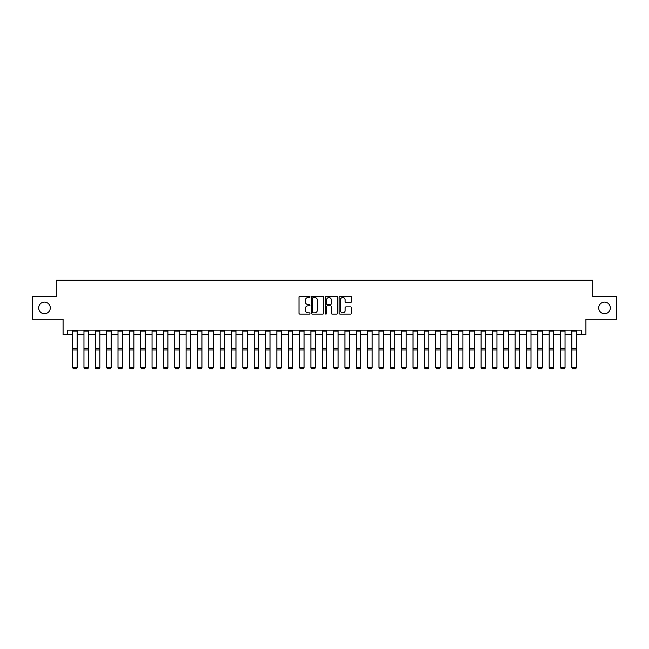 <?xml version="1.0" encoding="UTF-8"?>
<svg xmlns="http://www.w3.org/2000/svg" width="649" height="649" viewBox="0 0 649 649"><rect width="100%" height="100%" fill="white"/><g stroke="black" fill="none" stroke-linecap="round" stroke-linejoin="round"><path stroke-width="0.97" d="M309.979 296.901A0.625 0.625 0 0 0 309.354 296.285L299.887 296.285A0.892 0.892 0 0 0 298.994 297.169L298.994 313.207A0.892 0.892 0 0 0 299.887 314.1L309.354 314.1A0.625 0.625 0 0 0 309.979 313.475A0.625 0.625 0 0 0 309.354 312.85L308.129 312.85A2.847 2.847 0 0 1 305.281 310.003L305.281 308.664A2.847 2.847 0 0 1 308.129 305.817L309.354 305.817A0.625 0.625 0 0 0 309.979 305.192A0.625 0.625 0 0 0 309.354 304.568L308.129 304.568A2.847 2.847 0 0 1 305.281 301.712L305.281 300.382A2.847 2.847 0 0 1 308.129 297.526L309.354 297.526A0.625 0.625 0 0 0 309.979 296.901M598.711 307.91A5.809 5.809 0 0 0 604.519 313.727A5.809 5.809 0 0 0 610.336 307.91A5.809 5.809 0 0 0 604.519 302.101A5.809 5.809 0 0 0 598.711 307.91M38.664 307.91A5.809 5.809 0 0 0 44.481 313.727A5.809 5.809 0 0 0 50.289 307.91A5.809 5.809 0 0 0 44.481 302.101A5.809 5.809 0 0 0 38.664 307.91M350.541 302.564A0.892 0.892 0 0 0 351.425 301.671L351.425 297.169A0.892 0.892 0 0 0 350.541 296.285L340.027 296.285A0.892 0.892 0 0 0 339.135 297.169L339.135 313.207A0.892 0.892 0 0 0 340.027 314.1L350.541 314.1A0.892 0.892 0 0 0 351.425 313.207L351.425 307.772A0.892 0.892 0 0 0 350.541 306.88L346.039 306.88A0.892 0.892 0 0 0 345.146 307.772L345.146 310.473A2.385 2.385 0 0 1 342.761 312.85A2.385 2.385 0 0 1 340.384 310.473L340.384 299.911A2.385 2.385 0 0 1 342.761 297.526A2.385 2.385 0 0 1 345.146 299.911L345.146 301.671A0.892 0.892 0 0 0 346.039 302.564L350.541 302.564M67.626 334.689L67.626 330.154L581.374 330.154L581.374 334.689L585.917 334.689L585.917 319.259L616.55 319.259L616.55 296.569L592.724 296.569L592.724 280.23L56.276 280.23L56.276 296.569L32.45 296.569L32.45 319.259L63.083 319.259L63.083 334.689L72.615 334.689M323.721 297.169A0.892 0.892 0 0 0 322.829 296.285L312.315 296.285A0.892 0.892 0 0 0 311.423 297.169L311.423 313.207A0.892 0.892 0 0 0 312.315 314.1L322.829 314.1A0.892 0.892 0 0 0 323.721 313.207L323.721 297.169M326.171 296.285L336.685 296.285A0.892 0.892 0 0 1 337.577 297.169L337.577 313.207A0.892 0.892 0 0 1 336.685 314.1L332.183 314.1A0.892 0.892 0 0 1 331.29 313.207L331.29 306.709A0.892 0.892 0 0 0 330.406 305.817L327.421 305.817A0.892 0.892 0 0 0 326.528 306.709L326.528 313.475A0.625 0.625 0 0 1 325.903 314.1A0.625 0.625 0 0 1 325.279 313.475L325.279 297.169A0.892 0.892 0 0 1 326.171 296.285M77.15 334.689L83.964 334.689M88.499 334.689L95.306 334.689M99.849 334.689L106.655 334.689M111.19 334.689L117.996 334.689M122.539 334.689L129.346 334.689M133.881 334.689L140.695 334.689M145.23 334.689L152.036 334.689M156.579 334.689L163.386 334.689M167.921 334.689L174.727 334.689M179.27 334.689L186.076 334.689M190.619 334.689L197.426 334.689M201.961 334.689L208.767 334.689M213.31 334.689L220.116 334.689M224.651 334.689L231.458 334.689M236.001 334.689L242.807 334.689M247.35 334.689L254.157 334.689M258.691 334.689L265.498 334.689M270.041 334.689L276.847 334.689M281.382 334.689L288.188 334.689M292.731 334.689L299.538 334.689M304.081 334.689L310.887 334.689M315.422 334.689L322.228 334.689M326.772 334.689L333.578 334.689M338.113 334.689L344.919 334.689M349.462 334.689L356.269 334.689M360.812 334.689L367.618 334.689M372.153 334.689L378.959 334.689M383.502 334.689L390.309 334.689M394.843 334.689L401.65 334.689M406.193 334.689L412.999 334.689M417.542 334.689L424.349 334.689M428.884 334.689L435.69 334.689M440.233 334.689L447.039 334.689M451.574 334.689L458.381 334.689M462.924 334.689L469.73 334.689M474.273 334.689L481.079 334.689M485.614 334.689L492.421 334.689M496.964 334.689L503.77 334.689M508.305 334.689L515.119 334.689M519.654 334.689L526.461 334.689M531.004 334.689L537.81 334.689M542.345 334.689L549.151 334.689M553.694 334.689L560.501 334.689M565.036 334.689L571.85 334.689M576.385 334.689L581.374 334.689M313.297 297.526A0.625 0.625 0 0 0 312.672 298.151L312.672 312.226A0.625 0.625 0 0 0 313.297 312.85L314.587 312.85A2.847 2.847 0 0 0 317.442 310.003L317.442 300.382A2.847 2.847 0 0 0 314.587 297.526L313.297 297.526M331.29 299.96A2.385 2.385 0 0 0 328.913 297.575A2.385 2.385 0 0 0 326.528 299.96L326.528 303.675A0.892 0.892 0 0 0 327.421 304.568L330.406 304.568A0.892 0.892 0 0 0 331.29 303.675L331.29 299.96M77.15 330.154L77.15 367.642L76.477 368.77L73.296 368.705L76.477 368.77M73.296 368.77L72.615 367.48L77.15 367.48L76.477 368.705M72.615 330.154L72.615 367.48L73.296 368.705M88.499 330.154L88.499 367.642L87.818 368.77L84.646 368.705L87.818 368.77M84.646 368.77L83.964 367.48L88.499 367.48L87.818 368.705M83.964 330.154L83.964 367.48L84.646 368.705M99.849 330.154L99.849 367.642L99.167 368.77L95.987 368.705L99.167 368.77M95.987 368.77L95.306 367.48L99.849 367.48L99.167 368.705M95.306 330.154L95.306 367.48L95.987 368.705M111.19 330.154L111.19 367.642L110.508 368.77L107.336 368.705L110.508 368.77M107.336 368.77L106.655 367.48L111.19 367.48L110.508 368.705M106.655 330.154L106.655 367.48L107.336 368.705M122.539 330.154L122.539 367.642L121.858 368.77L118.678 368.705L121.858 368.77M118.678 368.77L117.996 367.48L122.539 367.48L121.858 368.705M117.996 330.154L117.996 367.48L118.678 368.705M133.881 330.154L133.881 367.642L133.207 368.77L130.027 368.705L133.207 368.77M130.027 368.77L129.346 367.48L133.881 367.48L133.207 368.705M129.346 330.154L129.346 367.48L130.027 368.705M145.23 330.154L145.23 367.642L144.549 368.77L141.377 368.705L144.549 368.77M141.377 368.77L140.695 367.48L145.23 367.48L144.549 368.705M140.695 330.154L140.695 367.48L141.377 368.705M156.579 330.154L156.579 367.642L155.898 368.77L152.718 368.705L155.898 368.77M152.718 368.77L152.036 367.48L156.579 367.48L155.898 368.705M152.036 330.154L152.036 367.48L152.718 368.705M167.921 330.154L167.921 367.642L167.239 368.77L164.067 368.705L167.239 368.77M164.067 368.77L163.386 367.48L167.921 367.48L167.239 368.705M163.386 330.154L163.386 367.48L164.067 368.705M179.27 330.154L179.27 367.642L178.589 368.77L175.408 368.705L178.589 368.77M175.408 368.77L174.727 367.48L179.27 367.48L178.589 368.705M174.727 330.154L174.727 367.48L175.408 368.705M190.619 330.154L190.619 367.642L189.938 368.77L186.758 368.705L189.938 368.77M186.758 368.77L186.076 367.48L190.619 367.48L189.938 368.705M186.076 330.154L186.076 367.48L186.758 368.705M201.961 330.154L201.961 367.642L201.279 368.77L198.107 368.705L201.279 368.77M198.107 368.77L197.426 367.48L201.961 367.48L201.279 368.705M197.426 330.154L197.426 367.48L198.107 368.705M213.31 330.154L213.31 367.642L212.629 368.77L209.449 368.705L212.629 368.77M209.449 368.77L208.767 367.48L213.31 367.48L212.629 368.705M208.767 330.154L208.767 367.48L209.449 368.705M224.651 330.154L224.651 367.642L223.97 368.77L220.798 368.705L223.97 368.77M220.798 368.77L220.116 367.48L224.651 367.48L223.97 368.705M220.116 330.154L220.116 367.48L220.798 368.705M236.001 330.154L236.001 367.642L235.319 368.77L232.139 368.705L235.319 368.77M232.139 368.77L231.458 367.48L236.001 367.48L235.319 368.705M231.458 330.154L231.458 367.48L232.139 368.705M247.35 330.154L247.35 367.642L246.669 368.77L243.489 368.705L246.669 368.77M243.489 368.77L242.807 367.48L247.35 367.48L246.669 368.705M242.807 330.154L242.807 367.48L243.489 368.705M258.691 330.154L258.691 367.642L258.01 368.77L254.838 368.705L258.01 368.77M254.838 368.77L254.157 367.48L258.691 367.48L258.01 368.705M254.157 330.154L254.157 367.48L254.838 368.705M270.041 330.154L270.041 367.642L269.359 368.77L266.179 368.705L269.359 368.77M266.179 368.77L265.498 367.48L270.041 367.48L269.359 368.705M265.498 330.154L265.498 367.48L266.179 368.705M281.382 330.154L281.382 367.642L280.701 368.77L277.529 368.705L280.701 368.77M277.529 368.77L276.847 367.48L281.382 367.48L280.701 368.705M276.847 330.154L276.847 367.48L277.529 368.705M292.731 330.154L292.731 367.642L292.05 368.77L288.87 368.705L292.05 368.77M288.87 368.77L288.188 367.48L292.731 367.48L292.05 368.705M288.188 330.154L288.188 367.48L288.87 368.705M304.081 330.154L304.081 367.642L303.399 368.77L300.219 368.705L303.399 368.77M300.219 368.77L299.538 367.48L304.081 367.48L303.399 368.705M299.538 330.154L299.538 367.48L300.219 368.705M315.422 330.154L315.422 367.642L314.741 368.77L311.569 368.705L314.741 368.77M311.569 368.77L310.887 367.48L315.422 367.48L314.741 368.705M310.887 330.154L310.887 367.48L311.569 368.705M326.772 330.154L326.772 367.642L326.09 368.77L322.91 368.705L326.09 368.77M322.91 368.77L322.228 367.48L326.772 367.48L326.09 368.705M322.228 330.154L322.228 367.48L322.91 368.705M338.113 330.154L338.113 367.642L337.431 368.77L334.259 368.705L337.431 368.77M334.259 368.77L333.578 367.48L338.113 367.48L337.431 368.705M333.578 330.154L333.578 367.48L334.259 368.705M349.462 330.154L349.462 367.642L348.781 368.77L345.601 368.705L348.781 368.77M345.601 368.77L344.919 367.48L349.462 367.48L348.781 368.705M344.919 330.154L344.919 367.48L345.601 368.705M360.812 330.154L360.812 367.642L360.13 368.77L356.95 368.705L360.13 368.77M356.95 368.77L356.269 367.48L360.812 367.48L360.13 368.705M356.269 330.154L356.269 367.48L356.95 368.705M372.153 330.154L372.153 367.642L371.471 368.77L368.299 368.705L371.471 368.77M368.299 368.77L367.618 367.48L372.153 367.48L371.471 368.705M367.618 330.154L367.618 367.48L368.299 368.705M383.502 330.154L383.502 367.642L382.821 368.77L379.641 368.705L382.821 368.77M379.641 368.77L378.959 367.48L383.502 367.48L382.821 368.705M378.959 330.154L378.959 367.48L379.641 368.705M394.843 330.154L394.843 367.642L394.162 368.77L390.99 368.705L394.162 368.77M390.99 368.77L390.309 367.48L394.843 367.48L394.162 368.705M390.309 330.154L390.309 367.48L390.99 368.705M406.193 330.154L406.193 367.642L405.511 368.77L402.331 368.705L405.511 368.77M402.331 368.77L401.65 367.48L406.193 367.48L405.511 368.705M401.65 330.154L401.65 367.48L402.331 368.705M417.542 330.154L417.542 367.642L416.861 368.77L413.681 368.705L416.861 368.77M413.681 368.77L412.999 367.48L417.542 367.48L416.861 368.705M412.999 330.154L412.999 367.48L413.681 368.705M428.884 330.154L428.884 367.642L428.202 368.77L425.03 368.705L428.202 368.77M425.03 368.77L424.349 367.48L428.884 367.48L428.202 368.705M424.349 330.154L424.349 367.48L425.03 368.705M440.233 330.154L440.233 367.642L439.551 368.77L436.371 368.705L439.551 368.77M436.371 368.77L435.69 367.48L440.233 367.48L439.551 368.705M435.69 330.154L435.69 367.48L436.371 368.705M451.574 330.154L451.574 367.642L450.893 368.77L447.721 368.705L450.893 368.77M447.721 368.77L447.039 367.48L451.574 367.48L450.893 368.705M447.039 330.154L447.039 367.48L447.721 368.705M462.924 330.154L462.924 367.642L462.242 368.77L459.062 368.705L462.242 368.77M459.062 368.77L458.381 367.48L462.924 367.48L462.242 368.705M458.381 330.154L458.381 367.48L459.062 368.705M474.273 330.154L474.273 367.642L473.592 368.77L470.411 368.705L473.592 368.77M470.411 368.77L469.73 367.48L474.273 367.48L473.592 368.705M469.73 330.154L469.73 367.48L470.411 368.705M485.614 330.154L485.614 367.642L484.933 368.77L481.761 368.705L484.933 368.77M481.761 368.77L481.079 367.48L485.614 367.48L484.933 368.705M481.079 330.154L481.079 367.48L481.761 368.705M496.964 330.154L496.964 367.642L496.282 368.77L493.102 368.705L496.282 368.77M493.102 368.77L492.421 367.48L496.964 367.48L496.282 368.705M492.421 330.154L492.421 367.48L493.102 368.705M508.305 330.154L508.305 367.642L507.623 368.77L504.451 368.705L507.623 368.77M504.451 368.77L503.77 367.48L508.305 367.48L507.623 368.705M503.77 330.154L503.77 367.48L504.451 368.705M519.654 330.154L519.654 367.642L518.973 368.77L515.793 368.705L518.973 368.77M515.793 368.77L515.119 367.48L519.654 367.48L518.973 368.705M515.119 330.154L515.119 367.48L515.793 368.705M531.004 330.154L531.004 367.642L530.322 368.77L527.142 368.705L530.322 368.77M527.142 368.77L526.461 367.48L531.004 367.48L530.322 368.705M526.461 330.154L526.461 367.48L527.142 368.705M542.345 330.154L542.345 367.642L541.664 368.77L538.492 368.705L541.664 368.77M538.492 368.77L537.81 367.48L542.345 367.48L541.664 368.705M537.81 330.154L537.81 367.48L538.492 368.705M553.694 330.154L553.694 367.642L553.013 368.77L549.833 368.705L553.013 368.77M549.833 368.77L549.151 367.48L553.694 367.48L553.013 368.705M549.151 330.154L549.151 367.48L549.833 368.705M565.036 330.154L565.036 367.642L564.354 368.77L561.182 368.705L564.354 368.77M561.182 368.77L560.501 367.48L565.036 367.48L564.354 368.705M560.501 330.154L560.501 367.48L561.182 368.705M576.385 330.154L576.385 367.642L575.704 368.77L572.523 368.705L575.704 368.77M572.523 368.77L571.85 367.48L576.385 367.48L575.704 368.705M571.85 330.154L571.85 367.48L572.523 368.705M77.15 348.278L72.615 348.278M77.15 349.998L72.615 349.998M77.15 331.128L72.615 331.128M88.499 348.278L83.964 348.278M88.499 349.998L83.964 349.998M88.499 331.128L83.964 331.128M99.849 348.278L95.306 348.278M99.849 349.998L95.306 349.998M99.849 331.128L95.306 331.128M111.19 348.278L106.655 348.278M111.19 349.998L106.655 349.998M111.19 331.128L106.655 331.128M122.539 348.278L117.996 348.278M122.539 349.998L117.996 349.998M122.539 331.128L117.996 331.128M133.881 348.278L129.346 348.278M133.881 349.998L129.346 349.998M133.881 331.128L129.346 331.128M145.23 348.278L140.695 348.278M145.23 349.998L140.695 349.998M145.23 331.128L140.695 331.128M156.579 348.278L152.036 348.278M156.579 349.998L152.036 349.998M156.579 331.128L152.036 331.128M167.921 348.278L163.386 348.278M167.921 349.998L163.386 349.998M167.921 331.128L163.386 331.128M179.27 348.278L174.727 348.278M179.27 349.998L174.727 349.998M179.27 331.128L174.727 331.128M190.619 348.278L186.076 348.278M190.619 349.998L186.076 349.998M190.619 331.128L186.076 331.128M201.961 348.278L197.426 348.278M201.961 349.998L197.426 349.998M201.961 331.128L197.426 331.128M213.31 348.278L208.767 348.278M213.31 349.998L208.767 349.998M213.31 331.128L208.767 331.128M224.651 348.278L220.116 348.278M224.651 349.998L220.116 349.998M224.651 331.128L220.116 331.128M236.001 348.278L231.458 348.278M236.001 349.998L231.458 349.998M236.001 331.128L231.458 331.128M247.35 348.278L242.807 348.278M247.35 349.998L242.807 349.998M247.35 331.128L242.807 331.128M258.691 348.278L254.157 348.278M258.691 349.998L254.157 349.998M258.691 331.128L254.157 331.128M270.041 348.278L265.498 348.278M270.041 349.998L265.498 349.998M270.041 331.128L265.498 331.128M281.382 348.278L276.847 348.278M281.382 349.998L276.847 349.998M281.382 331.128L276.847 331.128M292.731 348.278L288.188 348.278M292.731 349.998L288.188 349.998M292.731 331.128L288.188 331.128M304.081 348.278L299.538 348.278M304.081 349.998L299.538 349.998M304.081 331.128L299.538 331.128M315.422 348.278L310.887 348.278M315.422 349.998L310.887 349.998M315.422 331.128L310.887 331.128M326.772 348.278L322.228 348.278M326.772 349.998L322.228 349.998M326.772 331.128L322.228 331.128M338.113 348.278L333.578 348.278M338.113 349.998L333.578 349.998M338.113 331.128L333.578 331.128M349.462 348.278L344.919 348.278M349.462 349.998L344.919 349.998M349.462 331.128L344.919 331.128M360.812 348.278L356.269 348.278M360.812 349.998L356.269 349.998M360.812 331.128L356.269 331.128M372.153 348.278L367.618 348.278M372.153 349.998L367.618 349.998M372.153 331.128L367.618 331.128M383.502 348.278L378.959 348.278M383.502 349.998L378.959 349.998M383.502 331.128L378.959 331.128M394.843 348.278L390.309 348.278M394.843 349.998L390.309 349.998M394.843 331.128L390.309 331.128M406.193 348.278L401.65 348.278M406.193 349.998L401.65 349.998M406.193 331.128L401.65 331.128M417.542 348.278L412.999 348.278M417.542 349.998L412.999 349.998M417.542 331.128L412.999 331.128M428.884 348.278L424.349 348.278M428.884 349.998L424.349 349.998M428.884 331.128L424.349 331.128M440.233 348.278L435.69 348.278M440.233 349.998L435.69 349.998M440.233 331.128L435.69 331.128M451.574 348.278L447.039 348.278M451.574 349.998L447.039 349.998M451.574 331.128L447.039 331.128M462.924 348.278L458.381 348.278M462.924 349.998L458.381 349.998M462.924 331.128L458.381 331.128M474.273 348.278L469.73 348.278M474.273 349.998L469.73 349.998M474.273 331.128L469.73 331.128M485.614 348.278L481.079 348.278M485.614 349.998L481.079 349.998M485.614 331.128L481.079 331.128M496.964 348.278L492.421 348.278M496.964 349.998L492.421 349.998M496.964 331.128L492.421 331.128M508.305 348.278L503.77 348.278M508.305 349.998L503.77 349.998M508.305 331.128L503.77 331.128M519.654 348.278L515.119 348.278M519.654 349.998L515.119 349.998M519.654 331.128L515.119 331.128M531.004 348.278L526.461 348.278M531.004 349.998L526.461 349.998M531.004 331.128L526.461 331.128M542.345 348.278L537.81 348.278M542.345 349.998L537.81 349.998M542.345 331.128L537.81 331.128M553.694 348.278L549.151 348.278M553.694 349.998L549.151 349.998M553.694 331.128L549.151 331.128M565.036 348.278L560.501 348.278M565.036 349.998L560.501 349.998M565.036 331.128L560.501 331.128M576.385 348.278L571.85 348.278M576.385 349.998L571.85 349.998M576.385 331.128L571.85 331.128"/></g></svg>
